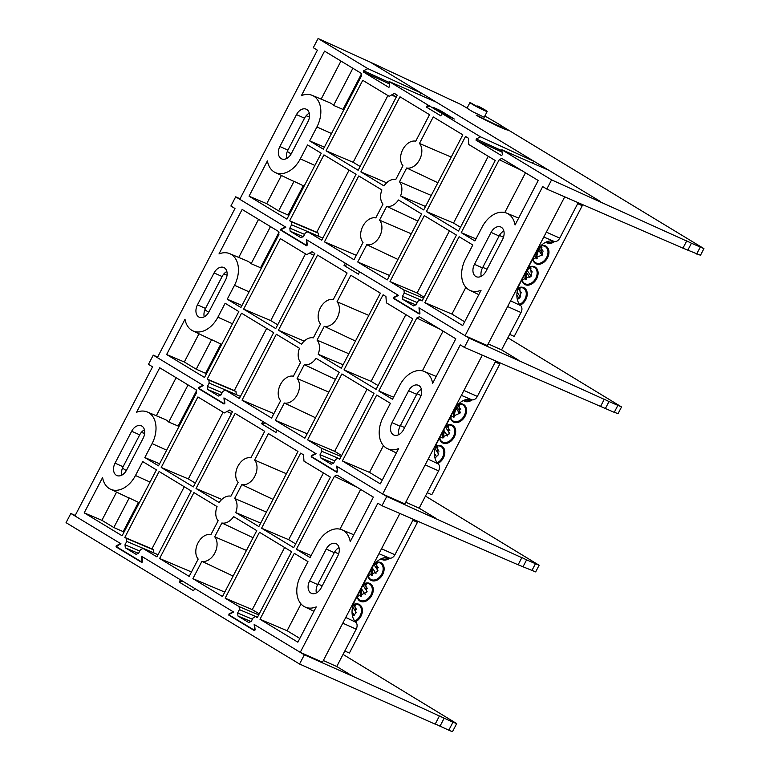 <?xml version="1.0" encoding="UTF-8"?>
<svg xmlns="http://www.w3.org/2000/svg" width="770" height="770" viewBox="0 0 770 770"><rect width="100%" height="100%" fill="white"/><g stroke="black" fill="none" stroke-linecap="round" stroke-linejoin="round"><path stroke-width="1.16" d="M386.752 496.506L381.968 505.707L518.123 564.795L521.829 557.682L386.752 496.506L336.981 466.37L337.501 471.365L336.673 472.231L311.205 456.812L311.455 455.59L315.681 453.472L277.171 430.161L275.978 432.461L261.636 423.779L262.839 421.479L224.33 398.167L224.859 403.162L224.022 404.029L198.554 388.609L198.458 387.753L199.353 387.637M241.847 484.619A14.207 9.779 -65.8 0 0 254.764 476.312A14.207 9.779 -65.8 0 0 254.62 460.094L268.422 433.577L297.98 451.47L258.874 526.584L235.745 512.579A14.207 9.779 -65.8 0 0 234.648 498.45L241.847 484.619L273.032 499.384M233.108 576.085L201.913 561.33A14.207 9.779 -65.8 0 0 214.83 553.014A14.207 9.779 -65.8 0 0 214.686 536.796L221.885 522.974A14.207 9.779 -65.8 0 0 233.637 516.622L256.766 530.626L222.463 596.538L192.904 578.645L201.913 561.33M413.24 519.577L394.923 554.747A5.814 4.004 114.2 0 1 389.331 558.058A18.451 12.695 -65.8 0 0 371.573 568.568L354.96 600.475A18.451 12.695 -65.8 0 0 355.894 622.295A5.814 4.004 114.2 0 1 356.183 629.167L336.74 666.512L353.238 676.503L452.953 722.202L448.785 730.201A13.86 0.847 27.5 0 0 452.577 731.5L456.697 723.579L452.953 722.202M144.654 433.366L141.247 432.49M518.123 564.795L535.66 571.898L539.115 565.257L526.593 559.867L522.955 566.864M526.593 559.867L521.406 557.336M198.804 387.387L203.03 385.269L153.259 355.134L148.466 364.345L152.566 366.828L74.94 515.938L121.025 543.841L117.165 545.776L116.915 546.998L141.151 561.667L141.988 560.801L141.507 556.238L233.676 612.044L229.816 613.979L229.556 615.201L253.802 629.87L254.629 629.003L254.158 624.441L300.242 652.344L377.868 503.224L381.968 505.707M153.259 355.134L157.619 357.116M539.115 565.257L425.464 496.092M135.472 475.514L142.729 461.586L156.406 469.864L122.103 535.776L84.209 512.839L102.583 477.544A24.813 17.075 -65.8 0 0 110.399 489.152A24.813 17.075 -65.8 0 0 135.472 475.514L150.044 482.087M326.239 549.049A9.74 6.699 114.2 0 1 335.98 543.639A9.74 6.699 114.2 0 1 337.751 556.017L321.138 587.924A9.74 6.699 114.2 0 1 311.398 593.324A9.74 6.699 114.2 0 1 309.627 580.955L326.239 549.049L334.276 552.648L317.663 584.555A9.74 6.699 -65.8 0 0 316.393 592.938M115.057 463.155L131.66 431.239A9.74 6.699 114.2 0 1 141.401 425.839A9.74 6.699 114.2 0 1 143.172 438.207L126.569 470.124A9.74 6.699 114.2 0 1 116.828 475.523A9.74 6.699 114.2 0 1 115.057 463.155L123.084 466.755L139.697 434.848L131.66 431.239M152.085 443.607A24.813 17.075 -65.8 0 0 147.311 411.979A24.813 17.075 -65.8 0 0 136.559 412.268L159.727 367.771L196.186 389.841L196.494 392.854L158.514 465.821L144.827 457.534L152.085 443.607L166.657 450.181M193.337 486.9L161.219 467.457L197.919 396.945L224.34 412.941L229.604 410.073L232.434 411.786L193.337 486.9M317.336 543.649L310.079 557.576L296.402 549.299L334.382 476.332L336.933 475.052L373.383 497.122L350.225 541.618A24.813 17.075 -65.8 0 0 341.89 529.779A24.813 17.075 -65.8 0 0 317.336 543.649M300.724 575.556A24.813 17.075 -65.8 0 0 304.978 606.962A24.813 17.075 -65.8 0 0 316.239 606.895L297.865 642.19L259.981 619.253L294.294 553.341L307.971 561.628L300.724 575.556M237.651 612.997L239.403 609.619L239.095 606.606L225.158 598.175L259.471 532.263L291.589 551.705L257.276 617.617L255.486 616.549L253.089 617.906L251.328 621.274L248.777 622.555L237.969 616.01L237.651 612.997L252.396 619.234M125 544.794L126.752 541.416L126.444 538.403L124.798 537.412L159.111 471.5L191.23 490.952L156.916 556.854L142.989 548.423L140.438 549.703L138.687 553.081L136.126 554.362L125.317 547.807L125 544.794L139.745 551.031M142.835 548.346L158.042 554.698L142.835 548.346M300.675 453.106L303.505 454.82L303.977 461.153L330.397 477.15L293.697 547.663L261.579 528.22L300.675 453.106M235.139 413.423L264.697 431.316L250.885 457.832A14.207 9.779 -65.8 0 0 237.969 466.148A14.207 9.779 -65.8 0 0 238.123 482.367L230.923 496.188A14.207 9.779 -65.8 0 0 219.171 502.541L196.032 488.536L235.139 413.423M193.934 492.588L217.063 506.593A14.207 9.779 -65.8 0 0 218.151 520.722L210.961 534.544A14.207 9.779 -65.8 0 0 198.044 542.85A14.207 9.779 -65.8 0 0 198.188 559.068L189.179 576.384L159.621 558.491L193.934 492.588M300.242 652.344L322.466 662.2L399.813 513.619M122.478 468.083L126.29 470.634M142.229 562.148L141.228 561.705M254.88 630.341L253.879 629.908M323.333 660.535L336.74 666.512M110.399 489.152L127.416 497.285A25.266 17.383 -65.8 0 0 129.196 497.969L138.427 502.348A25.506 17.556 -65.8 0 0 139.38 502.579M84.209 512.839L101.9 520.318L116.578 492.107M124.057 532.012L113.816 527.527L101.9 520.318M339.021 547.624A9.74 6.699 -65.8 0 0 334.276 552.648M144.442 429.824A9.74 6.699 -65.8 0 0 139.697 434.848M123.084 466.755A9.74 6.699 -65.8 0 0 121.814 475.138M156.329 415.762L176.138 377.704M178.823 426.811A25.506 17.556 -65.8 0 0 178.149 426.051L168.736 422.027A25.266 17.383 -65.8 0 0 164.703 419.275L147.311 411.979M144.827 457.534L159.583 463.771M161.219 467.457L188.332 478.921L223.079 412.181M195.291 483.137L188.332 478.921M311.147 555.536L296.402 549.299M339.965 529.154L360.658 489.412M259.981 619.253L287.094 630.717L301.031 603.95M299.828 638.426L287.094 630.717M225.158 598.175L252.281 609.638L284.631 547.499M259.24 613.854L252.281 609.638M124.798 537.412L151.921 548.875L184.271 486.736M261.579 528.22L288.692 539.683L323.439 472.934M295.651 543.899L288.692 539.683M196.032 488.536L221.798 499.432M192.904 578.645L224.763 592.111M221.885 522.974L253.07 537.729M214.686 536.796L246.458 550.425M159.621 558.491L191.48 571.966M266.43 512.079L234.648 498.45M235.745 512.579L260.683 523.109M254.62 460.094L286.392 473.723M261.636 423.779L265.265 422.951M138.427 502.348L123.248 531.512M129.196 497.969L113.816 527.527M188.053 384.913L168.736 422.027M196.687 390.428L178.149 426.051M231.491 413.596L226.977 411.507M153.846 552.937L153.557 549.867L151.921 548.875M354.739 604.306L355.827 613.209L352.554 616.327M354.778 621.072A9.423 6.815 121.2 0 0 361.14 613.016A9.423 6.815 121.2 0 0 358.724 604.922A9.423 6.815 121.2 0 0 358.185 604.643A9.423 6.815 121.2 0 0 353.17 604.787M365.606 583.448L366.684 592.342L357.319 596.509M357.232 596.105A9.423 6.815 121.2 0 0 359.821 600.186A9.423 6.815 121.2 0 0 360.36 600.465A9.423 6.815 121.2 0 0 370.745 595.287A9.423 6.815 121.2 0 0 369.59 584.064A9.423 6.815 121.2 0 0 369.051 583.775A9.423 6.815 121.2 0 0 363.421 584.209M376.463 562.581L377.55 571.484L368.175 575.642M368.089 575.248A9.423 6.815 121.2 0 0 370.688 579.329A9.423 6.815 121.2 0 0 371.227 579.608A9.423 6.815 121.2 0 0 381.612 574.43A9.423 6.815 121.2 0 0 380.447 563.197A9.423 6.815 121.2 0 0 379.908 562.918A9.423 6.815 121.2 0 0 375.702 562.774M381.67 558.539A9.423 6.815 121.2 0 0 382.084 558.741A9.423 6.815 121.2 0 0 388.542 557.827M355.422 621.833A10.116 7.315 121.2 0 0 362.198 612.737A10.116 7.315 121.2 0 0 358.916 604.277A10.116 7.315 121.2 0 0 353.247 604.566M357.059 596.442A10.116 7.315 121.2 0 0 360.447 601.332A10.116 7.315 121.2 0 0 371.814 595.374A10.116 7.315 121.2 0 0 369.783 583.41A10.116 7.315 121.2 0 0 363.546 583.987M367.916 575.575A10.116 7.315 121.2 0 0 371.313 580.465A10.116 7.315 121.2 0 0 382.68 574.516A10.116 7.315 121.2 0 0 380.64 562.552A10.116 7.315 121.2 0 0 376.049 562.418M380.967 558.856A10.116 7.315 121.2 0 0 382.17 559.607A10.116 7.315 121.2 0 0 389.755 558.173M360.447 596.394A9.423 6.487 114.2 0 1 360.427 591.938A9.423 6.487 114.2 0 1 361.467 588.809A10.116 6.959 114.2 0 0 360.408 592.043M371.313 575.527A9.423 6.487 114.2 0 1 371.284 571.071A9.423 6.487 114.2 0 1 372.333 567.942M344.816 651.006L349.378 653.056L417.417 522.349L413.134 519.76M371.265 571.186A10.116 6.959 114.2 0 1 372.343 567.971L371.178 571.715M412.855 520.308L417.417 522.349M352.689 606.529A9.423 6.487 114.2 0 1 354.951 604.633L353.709 605.586L354.441 606.279A8.653 5.948 114.2 0 1 355.461 605.538M363.363 585.883A9.423 6.487 114.2 0 1 365.808 583.766M374.22 565.016A9.423 6.487 114.2 0 1 376.665 562.909L375.394 563.832M372.324 575.325A8.653 5.948 114.2 0 1 373.007 568.963M374.018 564.718L377.926 570.589M378.311 567.769L375.433 563.852M376.164 564.545A8.653 5.948 114.2 0 1 377.175 563.813M372.103 567.596L375.991 573.448M365.134 594.315L361.226 588.434M367.069 591.456L362.911 585.2M361.457 596.182A8.653 5.948 114.2 0 1 362.15 589.83M360.322 592.582L361.505 588.857M367.444 588.636L365.307 585.412A8.653 5.948 114.2 0 1 366.318 584.671M365.307 585.412L364.576 584.719L365.827 583.795M354.277 615.182L352.034 611.813M356.212 612.323L352.602 606.904M356.587 609.494L354.441 606.279M75.2 515.438L70.84 513.455L66.056 522.666L299.549 664.029L304.333 654.818L254.562 624.691L255.091 629.677L254.254 630.553L228.786 615.134L229.037 613.911L233.262 611.794L194.762 588.482L193.559 590.782L179.227 582.101L180.421 579.8L141.921 556.489L142.44 561.474L141.603 562.35L116.135 546.931L116.049 546.074L116.934 545.959M229.037 613.911L229.585 614.162M299.549 664.029L435.166 724.156L439.41 715.994L440.132 716.081M435.271 723.944L448.785 730.201M117.117 545.805L116.636 545.584M70.84 513.455L120.611 543.591L116.395 545.709M456.697 723.579L343.045 654.413M439.959 726.283L444.175 718.189M304.333 654.818L353.238 676.503M179.227 582.101L182.846 581.263M223.714 403.442L199.324 388.677L199.584 387.454L203.444 385.52L157.359 357.617L234.985 208.506L230.885 206.023L235.678 196.822L240.038 198.795M324.266 326.307A14.207 9.779 -65.8 0 0 337.183 317.991A14.207 9.779 -65.8 0 0 337.029 301.773L350.831 275.256L380.39 293.149L341.293 368.262L318.164 354.258A14.207 9.779 -65.8 0 0 317.067 340.128L324.266 326.307L355.451 341.062M315.517 417.764L284.332 403.008A14.207 9.779 -65.8 0 0 297.249 394.702A14.207 9.779 -65.8 0 0 297.105 378.474L304.294 364.653A14.207 9.779 -65.8 0 0 316.056 358.3L339.185 372.305L304.872 438.217L275.323 420.324L284.332 403.008M495.649 361.255L477.342 396.425A5.814 4.004 114.2 0 1 471.74 399.736A18.451 12.695 -65.8 0 0 453.982 410.246L437.379 442.153A18.451 12.695 -65.8 0 0 438.303 463.973A5.814 4.004 114.2 0 1 438.602 470.855L419.159 508.2L405.752 502.213M227.073 275.054L223.666 274.168M600.542 406.473L604.238 399.361L469.171 338.184L464.377 347.386L614.248 412.354L618.079 413.577L621.534 406.945L609.012 401.545L605.364 408.552M609.012 401.545L603.824 399.024M337.453 470.855L336.577 466.119L382.651 494.022L460.277 344.912L464.377 347.386M621.534 406.945L507.873 337.77M217.891 317.192L225.138 303.264L238.825 311.552L204.512 377.454L166.628 354.518L185.002 319.223A24.813 17.075 -65.8 0 0 192.818 330.84A24.813 17.075 -65.8 0 0 217.891 317.192L232.463 323.766M408.658 390.727A9.74 6.699 114.2 0 1 418.399 385.327A9.74 6.699 114.2 0 1 420.17 397.695L403.557 429.602A9.74 6.699 114.2 0 1 393.817 435.002A9.74 6.699 114.2 0 1 392.046 422.634L408.658 390.727L416.686 394.327L400.073 426.233A9.74 6.699 -65.8 0 0 398.812 434.617M197.466 304.833L214.079 272.927A9.74 6.699 114.2 0 1 223.82 267.517A9.74 6.699 114.2 0 1 225.591 279.895L208.978 311.802A9.74 6.699 114.2 0 1 199.238 317.202A9.74 6.699 114.2 0 1 197.466 304.833L205.503 308.433L222.106 276.526L214.079 272.927M234.504 285.285A24.813 17.075 -65.8 0 0 229.73 253.657A24.813 17.075 -65.8 0 0 218.978 253.946L242.146 209.45L278.596 231.52L278.913 234.532L240.933 307.5L227.246 299.212L234.504 285.285L249.076 291.859M275.747 328.578L243.638 309.136L280.338 238.623L306.758 254.62L312.023 251.761L314.853 253.465L275.747 328.578M399.745 385.327L392.498 399.264L378.811 390.977L416.791 318.01L419.352 316.73L455.802 338.8L432.634 383.306A24.813 17.075 -65.8 0 0 424.308 371.458A24.813 17.075 -65.8 0 0 399.745 385.327M383.133 417.244A24.813 17.075 -65.8 0 0 387.387 448.641A24.813 17.075 -65.8 0 0 398.658 448.573L380.284 483.868L342.4 460.932L376.703 395.029L390.39 403.307L383.133 417.244M339.83 459.036L337.905 458.227L335.508 459.584L333.747 462.963L331.196 464.243L320.378 457.688L320.06 454.675L334.815 460.912M339.83 459.045L338.059 458.304L339.695 459.295L374.008 393.393L341.89 373.941L307.577 439.853L334.69 451.316L367.04 389.177M320.06 454.675L321.822 451.297L321.504 448.284L307.577 439.853M207.419 386.473L209.171 383.094L208.853 380.082L207.217 379.09L241.53 313.188L273.639 332.63L239.335 398.533L225.408 390.101L222.857 391.381L221.096 394.76L218.545 396.04L207.727 389.485L207.419 386.473L222.164 392.71M240.461 396.367L225.254 390.024L240.452 396.377M383.094 294.785L385.924 296.498L386.396 302.841L412.816 318.828L376.106 389.341L343.998 369.898L383.094 294.785M317.558 255.101L347.106 273.003L333.304 299.52A14.207 9.779 -65.8 0 0 320.387 307.827A14.207 9.779 -65.8 0 0 320.532 324.045L313.342 337.866A14.207 9.779 -65.8 0 0 301.58 344.219L278.451 330.214L317.558 255.101M276.343 334.267L299.482 348.271A14.207 9.779 -65.8 0 0 300.57 362.4L293.38 376.222A14.207 9.779 -65.8 0 0 280.453 384.528A14.207 9.779 -65.8 0 0 280.607 400.756L271.589 418.062L242.04 400.169L276.343 334.267M393.691 297.364L398.1 295.151L359.59 271.839L358.397 274.149L344.055 265.467L345.249 263.157L306.749 239.845L307.297 245.12M419.265 314.025L393.47 298.404M469.171 338.184L419.4 308.048L419.948 313.323M337.048 470.682L336.211 471.558L337.289 472.029L336.298 471.587M311.831 456.793L336.211 471.558M224.426 402.7L223.926 397.917L316.095 453.722L312.052 455.744M281.04 229.162L285.449 226.958L235.678 196.822M306.614 245.823L280.819 230.211M382.651 494.022L404.885 503.878L482.232 355.307M204.897 309.761L208.699 312.312M224.859 403.297L223.983 402.912L224.859 403.297M192.818 330.84L209.835 338.964A25.266 17.383 -65.8 0 0 211.615 339.647L220.846 344.026A25.506 17.556 -65.8 0 0 221.798 344.257M166.628 354.518L184.309 361.996L198.997 333.785M206.476 373.691L196.225 369.205L184.309 361.996M421.431 389.312A9.74 6.699 -65.8 0 0 416.686 394.327M226.852 271.502A9.74 6.699 -65.8 0 0 222.106 276.526M205.503 308.433A9.74 6.699 -65.8 0 0 204.233 316.817M238.738 257.44L258.547 219.383M261.242 268.489A25.506 17.556 -65.8 0 0 260.558 267.729L251.145 263.706A25.266 17.383 -65.8 0 0 247.122 260.953L229.73 253.657M227.246 299.212L242.001 305.449M280.53 229.364L281.541 229.97M243.638 309.136L270.751 320.599L305.498 253.859M277.71 324.815L270.751 320.599M393.566 397.214L378.811 390.977M422.383 370.842L443.068 331.1M342.4 460.932L369.513 472.395L383.45 445.628M382.247 480.105L369.513 472.395M341.659 455.532L334.69 451.316M207.217 379.09L234.33 390.554L266.68 328.415M343.998 369.898L371.111 381.362L405.857 314.622M378.07 385.578L371.111 381.362M278.451 330.214L304.217 341.11M275.323 420.324L307.182 433.789M304.294 364.653L335.489 379.418M297.105 378.474L328.877 392.113M242.04 400.169L273.899 413.644M348.839 353.757L317.067 340.128M318.164 354.258L343.102 364.788M337.029 301.773L368.811 315.402M344.055 265.467L347.674 264.63M393.884 297.278L394.423 297.518M393.605 298.49L396.358 299.751M281.233 229.075L281.772 229.325M280.954 230.288L283.707 231.549M220.846 344.026L205.657 373.2M211.615 339.647L196.225 369.205M270.463 226.601L251.145 263.706M279.106 232.107L260.558 267.729M313.91 255.274L309.396 253.186M236.265 394.615L235.976 391.545L234.33 390.554M551.59 179.862L546.796 189.073L682.952 248.161L686.657 241.039L551.59 179.862L501.809 149.727L502.338 154.722L501.501 155.598L476.033 140.178L476.284 138.956L480.509 136.839L442.009 113.527L440.806 115.827L426.474 107.145L427.668 104.845L389.168 81.533L389.687 86.519L388.85 87.395L363.382 71.976L363.642 70.753L367.858 68.636L318.087 38.5L370.139 62.091L460.989 104.537L467.082 108.089M419.871 312.543L418.63 313.236L394.394 298.558L394.644 297.336L398.504 295.401L306.335 239.605L306.816 244.167L305.979 245.033L281.743 230.355L281.993 229.133L285.853 227.198L239.768 199.305L317.394 50.185L313.294 47.702L318.087 38.5M406.675 167.985A14.207 9.779 -65.8 0 0 419.592 159.679A14.207 9.779 -65.8 0 0 419.448 143.451L433.25 116.934L462.808 134.827L423.712 209.941L400.573 195.936A14.207 9.779 -65.8 0 0 399.486 181.807L406.675 167.985L437.87 182.74M397.936 259.452L366.751 244.687A14.207 9.779 -65.8 0 0 379.668 236.38A14.207 9.779 -65.8 0 0 379.514 220.162L386.713 206.341A14.207 9.779 -65.8 0 0 398.465 199.988L421.604 213.993L387.291 279.895L357.732 262.002L366.751 244.687M484.85 115.991L500.028 124.807L502.271 126.8L501.722 127.868M478.661 116.617L478.834 116.28C475.465 114.682 475.716 114.961 479.575 117.098L497.526 125.982C504.273 129.081 507.892 130.448 508.393 130.053L501.491 125.876C503.619 127.724 500.933 126.934 493.435 123.498L476.139 115.067M578.068 202.934L559.751 238.113A5.814 4.004 114.2 0 1 554.159 241.424A18.451 12.695 -65.8 0 0 536.401 251.925L519.788 283.832A18.451 12.695 -65.8 0 0 520.722 305.661A5.814 4.004 114.2 0 1 521.011 312.533L501.568 349.878L488.161 343.901M309.482 116.732L306.085 115.847M682.952 248.161L700.488 255.265L703.944 248.623L691.431 243.233L687.783 250.231M691.431 243.233L686.243 240.702M419.467 312.36L418.986 307.798L465.07 335.701L542.696 186.59L546.796 189.073M477.342 106.751L477.775 105.933A9.702 0.597 -152.5 0 1 487.189 111.496A9.702 0.597 -152.5 0 1 478.305 107.55A9.702 0.597 -152.5 0 1 469.969 102.535A9.702 0.597 -152.5 0 1 470.152 102.516L479.614 107.925L483.493 109.581L479.306 106.924L478.959 107.598M477.775 105.933L479.306 106.924M703.944 248.623L508.306 130.005M501.809 149.727L548.952 170.343L534.332 161.498L480.509 136.839M389.168 81.533L436.301 102.141L421.681 93.295L367.858 68.636M469.969 102.535L467.034 108.175L472.308 111.534L484.195 117.242L487.189 111.496M300.3 158.88L307.557 144.943L321.244 153.23L286.931 219.132L249.047 196.196L267.411 160.901A24.813 17.075 -65.8 0 0 275.227 172.519A24.813 17.075 -65.8 0 0 300.3 158.88L314.882 165.444M491.077 232.405A9.74 6.699 114.2 0 1 500.808 227.006A9.74 6.699 114.2 0 1 502.579 239.374L485.976 271.281A9.74 6.699 114.2 0 1 476.235 276.69A9.74 6.699 114.2 0 1 474.464 264.312L491.077 232.405L499.104 236.005L482.492 267.912A9.74 6.699 -65.8 0 0 481.231 276.305M279.885 146.512L296.498 114.605A9.74 6.699 114.2 0 1 306.239 109.205A9.74 6.699 114.2 0 1 308.01 121.573L291.397 153.48A9.74 6.699 114.2 0 1 281.656 158.88A9.74 6.699 114.2 0 1 279.885 146.512L287.913 150.112L304.525 118.205L296.498 114.605M316.913 126.963A24.813 17.075 -65.8 0 0 312.148 95.336A24.813 17.075 -65.8 0 0 301.397 95.634L324.555 51.128L361.014 73.198L361.332 76.22L323.342 149.178L309.665 140.9L316.913 126.963L331.495 133.537M358.166 170.266L326.047 150.814L362.757 80.311L389.177 96.308L394.442 93.439L397.262 95.153L358.166 170.266M482.164 227.015L474.907 240.943L461.23 232.656L499.21 159.698L501.761 158.418L538.22 180.488L515.053 224.984A24.813 17.075 -65.8 0 0 506.718 213.136A24.813 17.075 -65.8 0 0 482.164 227.015M465.552 258.922A24.813 17.075 -65.8 0 0 469.806 290.319A24.813 17.075 -65.8 0 0 481.077 290.261L462.703 325.556L424.809 302.61L459.122 236.708L472.809 244.995L465.552 258.922M402.479 296.354L404.24 292.985L403.923 289.963L389.995 281.531L424.299 215.629L456.418 235.071L422.114 300.974L420.314 299.905L417.918 301.262L416.166 304.641L413.615 305.921L402.797 299.376L402.479 296.354L417.225 302.591M289.828 228.151L291.589 224.782L291.272 221.76L289.636 220.769L323.939 154.866L356.058 174.309L321.754 240.221L307.817 231.789L305.267 233.06L303.515 236.438L300.964 237.718L290.146 231.173L289.828 228.151L304.583 234.388M307.673 231.703L322.871 238.065L307.673 231.703M465.513 136.463L468.343 138.177L468.805 144.519L495.235 160.516L458.525 231.019L426.407 211.577L465.513 136.463M399.967 96.789L429.525 114.682L415.723 141.199A14.207 9.779 -65.8 0 0 402.806 149.505A14.207 9.779 -65.8 0 0 402.951 165.733L395.751 179.554A14.207 9.779 -65.8 0 0 383.999 185.907L360.87 171.903L399.967 96.789M358.762 175.945L381.891 189.949A14.207 9.779 -65.8 0 0 382.988 204.079L375.789 217.9A14.207 9.779 -65.8 0 0 362.872 226.216A14.207 9.779 -65.8 0 0 363.017 242.435L354.007 259.75L324.449 241.857L358.762 175.945M465.07 335.701L487.304 345.557L564.641 196.985M287.306 151.44L291.118 153.99M370.139 62.091L421.681 93.295L419.063 94.604M454.3 119.032L439.968 110.36L432.942 107.213L447.283 115.885L454.3 119.032M427.668 104.845L442.009 113.527M531.714 162.807L534.332 161.498L436.301 102.141M275.227 172.519L292.244 180.652A25.266 17.383 -65.8 0 0 294.034 181.335L303.255 185.714A25.506 17.556 -65.8 0 0 304.208 185.936M249.047 196.196L266.728 203.675L281.406 175.473M288.894 215.369L278.644 210.893L266.728 203.675M503.85 230.99A9.74 6.699 -65.8 0 0 499.104 236.005M309.271 113.19A9.74 6.699 -65.8 0 0 304.525 118.205M287.913 150.112A9.74 6.699 -65.8 0 0 286.652 158.505M321.157 99.118L340.966 61.061M343.651 110.177A25.506 17.556 -65.8 0 0 342.977 109.417L333.564 105.394A25.266 17.383 -65.8 0 0 329.531 102.641L312.148 95.336M309.665 140.9L324.411 147.137M326.047 150.814L353.17 162.287L387.907 95.538M360.129 166.493L353.17 162.287M475.976 238.892L461.23 232.656M504.802 212.52L525.487 172.778M424.809 302.61L451.932 314.083L465.869 287.306M464.656 321.783L451.932 314.083M389.995 281.531L417.109 292.995L449.459 230.856M424.068 297.21L417.109 292.995M289.636 220.769L316.749 232.242L349.099 170.093M426.407 211.577L453.53 223.04L488.267 156.3M460.489 227.256L453.53 223.04M360.87 171.903L386.627 182.788M357.732 262.002L389.591 275.477M386.713 206.341L417.898 221.096M379.514 220.162L411.296 233.791M324.449 241.857L356.308 255.322M431.258 195.436L399.486 181.807M400.573 195.936L425.512 206.476M419.448 143.451L451.22 157.09M426.474 107.145L430.651 106.183M438.65 110.659L439.968 110.36M303.255 185.714L288.076 214.878M294.034 181.335L278.644 210.893M352.881 68.28L333.564 105.394M361.525 73.785L342.977 109.417M318.674 236.303L318.385 233.233L316.749 232.242M437.158 445.984L438.236 454.887L434.973 458.006M437.187 462.751A9.423 6.815 121.2 0 0 443.549 454.695A9.423 6.815 121.2 0 0 441.143 446.61A9.423 6.815 121.2 0 0 440.604 446.321A9.423 6.815 121.2 0 0 435.589 446.475M448.015 425.127L449.103 434.02L439.728 438.188M439.651 437.793A9.423 6.815 121.2 0 0 442.24 441.865A9.423 6.815 121.2 0 0 442.779 442.153A9.423 6.815 121.2 0 0 453.164 436.975A9.423 6.815 121.2 0 0 452 425.743A9.423 6.815 121.2 0 0 451.47 425.464A9.423 6.815 121.2 0 0 445.84 425.897M458.882 404.26L459.959 413.163L450.594 417.33M450.508 416.926A9.423 6.815 121.2 0 0 453.097 421.007A9.423 6.815 121.2 0 0 453.636 421.286A9.423 6.815 121.2 0 0 464.021 416.108A9.423 6.815 121.2 0 0 462.866 404.876A9.423 6.815 121.2 0 0 462.327 404.597A9.423 6.815 121.2 0 0 458.111 404.452M464.089 400.217A9.423 6.815 121.2 0 0 464.503 400.419A9.423 6.815 121.2 0 0 470.961 399.505M437.841 463.511A10.116 7.315 121.2 0 0 444.617 454.425A10.116 7.315 121.2 0 0 441.335 445.955A10.116 7.315 121.2 0 0 435.656 446.244M439.478 438.12A10.116 7.315 121.2 0 0 442.865 443.01A10.116 7.315 121.2 0 0 454.233 437.062A10.116 7.315 121.2 0 0 452.192 425.098A10.116 7.315 121.2 0 0 445.955 425.666M450.334 417.263A10.116 7.315 121.2 0 0 453.732 422.153A10.116 7.315 121.2 0 0 465.09 416.195A10.116 7.315 121.2 0 0 463.059 404.231A10.116 7.315 121.2 0 0 458.458 404.096M463.386 400.535A10.116 7.315 121.2 0 0 464.589 401.286A10.116 7.315 121.2 0 0 472.164 399.851M442.865 438.072A9.423 6.487 114.2 0 1 442.846 433.616A9.423 6.487 114.2 0 1 443.886 430.488M453.722 417.215A9.423 6.487 114.2 0 1 453.703 412.758A9.423 6.487 114.2 0 1 454.974 409.168A9.423 6.487 114.2 0 1 456.148 407.301A9.423 6.487 114.2 0 1 459.084 404.587M427.225 492.694L431.787 494.735L499.826 364.027L495.553 361.438M442.817 433.731A10.116 6.959 114.2 0 1 443.905 430.517M453.684 412.864A10.116 6.959 114.2 0 1 456.215 407.214M495.274 361.987L499.826 364.027M435.108 448.207A9.423 6.487 114.2 0 1 437.36 446.311M445.772 427.562A9.423 6.487 114.2 0 1 448.227 425.454L446.985 426.397L447.717 427.09A8.653 5.948 114.2 0 1 448.737 426.349M454.743 417.003A8.653 5.948 114.2 0 1 455.888 409.659A8.653 5.948 114.2 0 1 456.418 408.745L459.68 413.654M453.597 413.394L455.686 408.052L456.418 408.745M456.437 406.396L460.344 412.277M460.72 409.447L457.813 405.521M458.583 406.233A8.653 5.948 114.2 0 1 459.594 405.492M457.852 405.54L459.103 404.606M442.731 434.261L444.155 430.055M443.876 437.87A8.653 5.948 114.2 0 1 444.569 431.508M447.553 435.993L443.636 430.122M449.488 433.135L445.329 426.878M449.863 430.315L447.717 427.09M436.686 456.86L434.453 453.501M438.621 454.002L435.021 448.583M439.006 451.182L436.86 447.957A8.653 5.948 114.2 0 1 437.87 447.216M436.86 447.957L436.128 447.264L437.379 446.34M519.567 287.672L520.655 296.565L517.382 299.694M519.606 304.429A9.423 6.815 121.2 0 0 525.968 296.373A9.423 6.815 121.2 0 0 523.562 288.288A9.423 6.815 121.2 0 0 523.023 288.009A9.423 6.815 121.2 0 0 518.008 288.153M530.434 266.805L531.521 275.708L522.147 279.876M522.06 279.471A9.423 6.815 121.2 0 0 524.659 283.553A9.423 6.815 121.2 0 0 525.188 283.832A9.423 6.815 121.2 0 0 535.574 278.653A9.423 6.815 121.2 0 0 534.418 267.421A9.423 6.815 121.2 0 0 533.88 267.142A9.423 6.815 121.2 0 0 528.259 267.575M541.291 245.938L542.378 254.841L533.004 259.009M532.927 258.605A9.423 6.815 121.2 0 0 535.516 262.686A9.423 6.815 121.2 0 0 536.055 262.965A9.423 6.815 121.2 0 0 546.44 257.786A9.423 6.815 121.2 0 0 545.275 246.564A9.423 6.815 121.2 0 0 544.746 246.275A9.423 6.815 121.2 0 0 540.53 246.131M546.507 241.895A9.423 6.815 121.2 0 0 546.912 242.107A9.423 6.815 121.2 0 0 553.38 241.183M520.25 305.199A10.116 7.315 121.2 0 0 527.026 296.103A10.116 7.315 121.2 0 0 523.744 287.643A10.116 7.315 121.2 0 0 518.075 287.922M521.887 279.808A10.116 7.315 121.2 0 0 525.284 284.698A10.116 7.315 121.2 0 0 536.642 278.74A10.116 7.315 121.2 0 0 534.611 266.776A10.116 7.315 121.2 0 0 528.374 267.344M532.753 258.941A10.116 7.315 121.2 0 0 536.141 263.831A10.116 7.315 121.2 0 0 547.509 257.873A10.116 7.315 121.2 0 0 545.468 245.909A10.116 7.315 121.2 0 0 540.877 245.774M545.795 242.213A10.116 7.315 121.2 0 0 547.008 242.964A10.116 7.315 121.2 0 0 554.583 241.53M525.284 279.76A9.423 6.487 114.2 0 1 525.255 275.304A9.423 6.487 114.2 0 1 526.305 272.166M536.141 258.893A9.423 6.487 114.2 0 1 536.122 254.437A9.423 6.487 114.2 0 1 537.383 250.856A9.423 6.487 114.2 0 1 538.567 248.98A9.423 6.487 114.2 0 1 541.503 246.265M509.644 334.373L514.206 336.413L582.245 205.715L577.972 203.126M525.236 275.41A10.116 6.959 114.2 0 1 526.314 272.195M531.233 276.199L527.19 270.568A10.116 6.959 114.2 0 1 527.768 269.76M536.103 254.543A10.116 6.959 114.2 0 1 538.634 248.893M577.683 203.665L582.245 205.715M517.527 289.886A9.423 6.487 114.2 0 1 519.779 287.99M526.526 271.714A9.423 6.487 114.2 0 1 527.7 269.846A9.423 6.487 114.2 0 1 530.636 267.132M537.152 258.681A8.653 5.948 114.2 0 1 538.827 250.423L542.099 255.332M536.007 255.082L538.095 249.73L538.827 250.423M538.856 248.075L542.763 253.956M543.139 251.136L540.232 247.199L541.512 246.294M540.992 247.911A8.653 5.948 114.2 0 1 542.013 247.17M529.962 277.681L526.054 271.8M526.295 279.548A8.653 5.948 114.2 0 1 526.978 273.186M525.15 275.939L526.334 272.214M532.282 271.993L530.135 268.778A8.653 5.948 114.2 0 1 531.146 268.037M530.135 268.778L529.404 268.085L530.655 267.151M519.105 298.539L516.872 295.18M517.094 292.138L520.376 297.056M521.415 292.86L519.278 289.636A8.653 5.948 114.2 0 1 520.289 288.894M519.278 289.636L518.547 288.942L519.798 288.019M378.946 553.697L389.331 558.058M338.646 553.88L334.584 552.071M531.829 570.676L535.362 563.89M435.656 518.191L419.159 508.2M381.516 548.769L394.923 554.747M356.183 629.167L342.775 623.19M355.894 622.295L345.759 617.463M317.962 583.978L322.207 585.864M317.663 584.555L309.627 580.955M356.828 487.092L334.382 476.332M251.155 621.582L237.969 616.01M239.095 606.606L258.701 614.893M138.504 553.38L125.317 547.807M311.205 456.812L313.939 458.073M198.554 388.609L201.297 389.87M239.403 609.619L257.469 617.251M126.444 538.403L153.557 549.867M126.752 541.416L153.875 552.879M228.786 615.134L231.529 616.385M116.135 546.931L118.878 548.192M461.365 395.376L471.74 399.736M421.065 395.559L417.003 393.749M614.248 412.354L617.781 405.569M518.075 359.869L501.568 349.878M463.935 390.448L477.342 396.425M438.602 470.855L425.194 464.868M438.303 463.973L428.168 459.141M400.381 425.656L404.625 427.552M400.073 426.233L392.046 422.634M439.237 328.78L416.791 318.01M333.564 463.271L320.378 457.688M321.504 448.284L341.11 456.572M220.913 395.068L207.727 389.485M321.822 451.297L339.878 458.939M208.853 380.082L235.976 391.545M209.171 383.094L236.284 394.567M363.642 70.753L389.264 82.496M476.284 138.956L501.915 150.699M543.784 237.064L554.159 241.424M503.484 237.247L499.422 235.437M696.667 254.033L700.2 247.247M480.961 108.589L481.231 108.07M600.485 201.548L548.952 170.343M546.344 232.126L559.751 238.113M521.011 312.533L507.603 306.556M520.722 305.661L510.587 300.82M482.79 267.334L487.044 269.231M482.492 267.912L474.464 264.312M521.656 170.459L499.21 159.698M415.983 304.949L402.797 299.376M403.923 289.963L423.529 298.26M303.332 236.746L290.146 231.173M476.033 140.178L502.059 152.104M363.382 71.976L389.408 83.901M396.367 96.866L391.892 94.72M396.213 97.174L391.728 95.028M404.24 292.985L422.297 300.618M291.272 221.76L318.385 233.233M291.589 224.782L318.703 236.246M341.89 529.779L353.786 534.775M304.978 606.962L313.967 611.255M424.308 371.458L436.205 376.453M387.387 448.641L396.386 452.933M506.718 213.136L518.614 218.131M469.806 290.319L478.805 294.621"/></g></svg>
